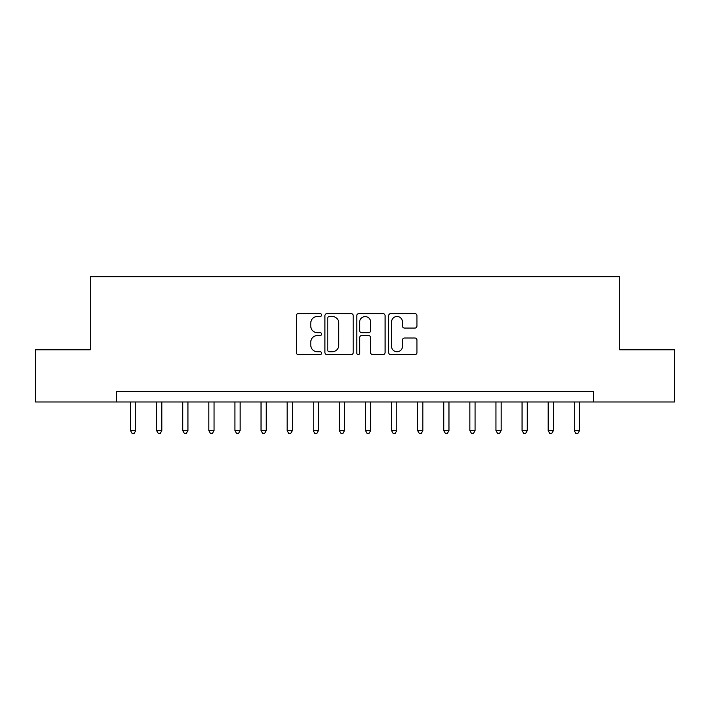 <?xml version="1.0" encoding="UTF-8"?>
<svg xmlns="http://www.w3.org/2000/svg" width="710" height="710" viewBox="0 0 710 710"><rect width="100%" height="100%" fill="white"/><g stroke="black" fill="none" stroke-linecap="round" stroke-linejoin="round"><path stroke-width="1.06" d="M321.586 315.054A1.438 1.438 0 0 0 320.157 313.616L298.377 313.616A2.05 2.05 0 0 0 296.327 315.666L296.327 352.568A2.05 2.05 0 0 0 298.377 354.618L320.157 354.618A1.438 1.438 0 0 0 321.586 353.181A1.438 1.438 0 0 0 320.157 351.743L317.334 351.743A6.559 6.559 0 0 1 310.776 345.184L310.776 342.113A6.559 6.559 0 0 1 317.334 335.555L320.157 335.555A1.438 1.438 0 0 0 321.586 334.117A1.438 1.438 0 0 0 320.157 332.679L317.334 332.679A6.559 6.559 0 0 1 310.776 326.121L310.776 323.05A6.559 6.559 0 0 1 317.334 316.491L320.157 316.491A1.438 1.438 0 0 0 321.586 315.054M414.906 328.073A2.05 2.05 0 0 0 416.956 326.023L416.956 315.666A2.05 2.05 0 0 0 414.906 313.616L390.713 313.616A2.05 2.05 0 0 0 388.663 315.666L388.663 352.568A2.05 2.05 0 0 0 390.713 354.618L414.906 354.618A2.05 2.05 0 0 0 416.956 352.568L416.956 340.063A2.05 2.05 0 0 0 414.906 338.013L404.549 338.013A2.05 2.05 0 0 0 402.499 340.063L402.499 346.258A5.485 5.485 0 0 1 397.023 351.743A5.485 5.485 0 0 1 391.538 346.258L391.538 321.976A5.485 5.485 0 0 1 397.023 316.491A5.485 5.485 0 0 1 402.499 321.976L402.499 326.023A2.05 2.05 0 0 0 404.549 328.073L414.906 328.073M116.422 401.984L35.5 401.984L35.5 349.781L90.312 349.781L90.312 276.687L619.688 276.687L619.688 349.781L674.5 349.781L674.5 401.984L593.578 401.984L593.578 391.547L116.422 391.547L116.422 401.984L593.578 401.984M353.207 315.666A2.05 2.05 0 0 0 351.157 313.616L326.973 313.616A2.05 2.05 0 0 0 324.923 315.666L324.923 352.568A2.05 2.05 0 0 0 326.973 354.618L351.157 354.618A2.05 2.05 0 0 0 353.207 352.568L353.207 315.666M358.843 313.616L383.027 313.616A2.05 2.05 0 0 1 385.077 315.666L385.077 352.568A2.05 2.05 0 0 1 383.027 354.618L372.679 354.618A2.05 2.05 0 0 1 370.629 352.568L370.629 337.605A2.05 2.05 0 0 0 368.579 335.555L361.709 335.555A2.05 2.05 0 0 0 359.659 337.605L359.659 353.181A1.438 1.438 0 0 1 358.23 354.618A1.438 1.438 0 0 1 356.793 353.181L356.793 315.666A2.05 2.05 0 0 1 358.843 313.616M329.227 316.491A1.438 1.438 0 0 0 327.789 317.92L327.789 350.314A1.438 1.438 0 0 0 329.227 351.743L332.2 351.743A6.559 6.559 0 0 0 338.759 345.184L338.759 323.05A6.559 6.559 0 0 0 332.2 316.491L329.227 316.491M370.629 322.074A5.485 5.485 0 0 0 365.144 316.589A5.485 5.485 0 0 0 359.659 322.074L359.659 330.629A2.05 2.05 0 0 0 361.709 332.679L368.579 332.679A2.05 2.05 0 0 0 370.629 330.629L370.629 322.074M130.516 401.984L130.516 430.597L135.734 430.597L135.734 401.984M135.734 430.597L134.172 433.313L132.078 433.313L130.516 430.597M156.617 401.984L156.617 430.597L161.836 430.597L161.836 401.984M161.836 430.597L160.274 433.313L158.188 433.313L156.617 430.597M182.718 401.984L182.718 430.597L187.937 430.597L187.937 401.984M187.937 430.597L186.375 433.313L184.289 433.313L182.718 430.597M208.82 401.984L208.82 430.597L214.047 430.597L214.047 401.984M214.047 430.597L212.476 433.313L210.391 433.313L208.82 430.597M234.93 401.984L234.93 430.597L240.149 430.597L240.149 401.984M240.149 430.597L238.578 433.313L236.492 433.313L234.93 430.597M261.031 401.984L261.031 430.597L266.25 430.597L266.25 401.984M266.25 430.597L264.688 433.313L262.594 433.313L261.031 430.597M287.133 401.984L287.133 430.597L292.351 430.597L292.351 401.984M292.351 430.597L290.789 433.313L288.695 433.313L287.133 430.597M313.234 401.984L313.234 430.597L318.453 430.597L318.453 401.984M318.453 430.597L316.891 433.313L314.805 433.313L313.234 430.597M339.336 401.984L339.336 430.597L344.563 430.597L344.563 401.984M344.563 430.597L342.992 433.313L340.906 433.313L339.336 430.597M365.437 401.984L365.437 430.597L370.664 430.597L370.664 401.984M370.664 430.597L369.094 433.313L367.008 433.313L365.437 430.597M391.547 401.984L391.547 430.597L396.766 430.597L396.766 401.984M396.766 430.597L395.195 433.313L393.109 433.313L391.547 430.597M417.649 401.984L417.649 430.597L422.867 430.597L422.867 401.984M422.867 430.597L421.305 433.313L419.211 433.313L417.649 430.597M443.75 401.984L443.75 430.597L448.968 430.597L448.968 401.984M448.968 430.597L447.406 433.313L445.312 433.313L443.75 430.597M469.851 401.984L469.851 430.597L475.07 430.597L475.07 401.984M475.07 430.597L473.508 433.313L471.422 433.313L469.851 430.597M495.953 401.984L495.953 430.597L501.18 430.597L501.18 401.984M501.18 430.597L499.609 433.313L497.524 433.313L495.953 430.597M522.063 401.984L522.063 430.597L527.281 430.597L527.281 401.984M527.281 430.597L525.711 433.313L523.625 433.313L522.063 430.597M548.164 401.984L548.164 430.597L553.383 430.597L553.383 401.984M553.383 430.597L551.812 433.313L549.726 433.313L548.164 430.597M574.266 401.984L574.266 430.597L579.484 430.597L579.484 401.984M579.484 430.597L577.922 433.313L575.828 433.313L574.266 430.597"/></g></svg>
